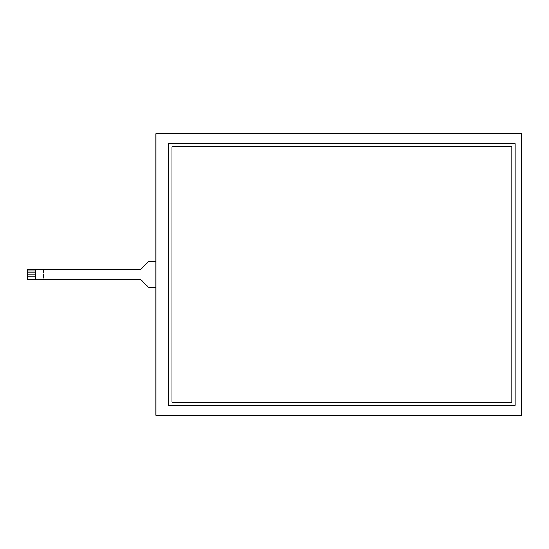 <?xml version="1.0" encoding="UTF-8"?>
<svg xmlns="http://www.w3.org/2000/svg" width="549" height="549" viewBox="0 0 549 549"><rect width="100%" height="100%" fill="white"/><g stroke="black" fill="none" stroke-linecap="round" stroke-linejoin="round"><path stroke-width="0.41" stroke-dasharray="2.75 2.06" d="M155.957 261.585L149.232 261.585A1.606 1.606 0 0 0 148.093 262.058L141.168 268.983A1.606 1.606 0 0 1 140.029 269.456L43.515 269.456L43.515 279.496L28.253 279.496A0.803 0.803 0 0 1 27.45 278.693L27.45 270.259A0.803 0.803 0 0 1 28.253 269.456L43.515 269.456L43.515 279.496L140.029 279.496A1.606 1.606 0 0 1 141.168 279.969L148.093 286.894A1.606 1.606 0 0 0 149.232 287.367L155.957 287.367L155.957 261.585L155.957 287.367M27.45 270.904L35.479 270.904L35.479 274.033L27.45 274.033M35.479 269.456L35.479 270.904M27.45 276.922L35.479 276.922L35.479 279.496M35.479 278.048L27.45 278.048M27.45 274.919L35.479 274.919L35.479 276.044L27.45 276.044M27.45 272.908L35.479 272.908M35.479 272.029L27.45 272.029M35.479 274.033L35.479 274.919M35.479 276.044L35.479 276.922M171.858 402.122L511.915 402.122L511.915 146.878L171.858 146.878L171.858 402.122M168.646 405.334L168.646 143.666L515.127 143.666L515.127 405.334L168.646 405.334M155.957 415.373L155.957 133.627L521.55 133.627L521.55 415.373L155.957 415.373"/><path stroke-width="0.82" d="M35.479 270.904L27.45 270.904L27.45 270.259A0.803 0.803 0 0 1 28.253 269.456L140.029 269.456A1.606 1.606 0 0 0 141.168 268.983L148.093 262.058A1.606 1.606 0 0 1 149.232 261.585L155.957 261.585M35.479 269.456L35.479 279.496L140.029 279.496A1.606 1.606 0 0 1 141.168 279.969L148.093 286.894A1.606 1.606 0 0 0 149.232 287.367L155.957 287.367M35.479 279.496L28.253 279.496A0.803 0.803 0 0 1 27.45 278.693L27.45 278.048L35.479 278.048M35.479 276.922L27.45 276.922L27.45 278.048M27.45 276.922L27.45 276.044L35.479 276.044M35.479 274.919L27.45 274.919L27.45 276.044M27.45 274.919L27.45 274.033L35.479 274.033M35.479 272.908L27.45 272.908L27.45 274.033M27.45 272.908L27.45 272.029L35.479 272.029M27.45 270.904L27.45 272.029M171.858 402.122L511.915 402.122L511.915 146.878L171.858 146.878L171.858 402.122M168.646 405.334L168.646 143.666L515.127 143.666L515.127 405.334L168.646 405.334M521.55 133.627L155.957 133.627L155.957 415.373L521.55 415.373L521.55 133.627"/></g></svg>
